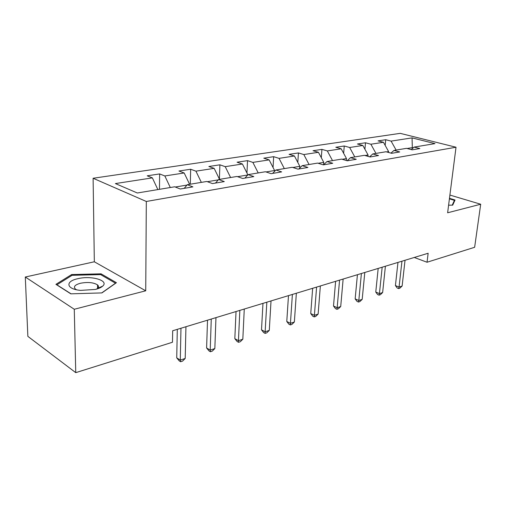 <?xml version="1.0" encoding="UTF-8"?>
<svg xmlns="http://www.w3.org/2000/svg" width="506" height="506" viewBox="0 0 506 506"><rect width="100%" height="100%" fill="white"/><g stroke="black" fill="none" stroke-linecap="round" stroke-linejoin="round"><path stroke-width="0.76" d="M100.542 287.579L99.846 287.376M98.455 287.022L97.544 286.826M25.3 277.016L74.274 309.267L145.728 290.798L94.331 261.779L25.3 277.016L27.862 336.37L75.755 372.65L172.47 342.252L172.679 330.753L428.146 253.259L427.045 262.241L474.641 247.282L480.7 204.234L449.897 195.057M94.331 261.779L93.11 178.257L400.221 133.35L456.02 147.227L146.316 201.477L93.11 178.257M412.061 137.885L391.1 141.111L385.73 139.719L378.064 140.877L383.44 142.287L370.879 144.223L365.503 142.781L357.457 143.995L362.84 145.462L349.646 147.493L344.257 145.994L335.807 147.271L341.196 148.796L327.325 150.933L321.936 149.371L313.037 150.718L318.426 152.3L303.815 154.551L298.432 152.932L289.065 154.349L294.441 155.993L279.04 158.365L273.67 156.677L263.784 158.176L269.141 159.89L252.873 162.394L247.529 160.636L237.086 162.211L242.418 164.007L225.214 166.657L219.908 164.817L208.858 166.487L214.146 168.365L195.917 171.167L190.661 169.238L178.947 171.015L184.184 172.976L164.836 175.955L159.643 173.931L147.214 175.816L152.369 177.878L115.4 183.57L137.322 192.995L174.709 186.79L180.281 189.016L192.894 186.885L187.29 184.703L206.802 181.471L212.444 183.583L224.291 181.584L218.63 179.51L236.985 176.461L242.671 178.479L253.822 176.6L248.117 174.614L265.416 171.749L271.134 173.672L281.646 171.901L275.915 170.003L292.24 167.296L297.983 169.137L307.907 167.461L302.164 165.652L317.597 163.09L323.347 164.855L332.733 163.267L326.984 161.534L341.601 159.112L347.35 160.8L356.243 159.301L350.494 157.638L364.358 155.336L370.101 156.961L378.532 155.532L372.795 153.938L385.958 151.756L391.688 153.312L399.702 151.958L393.984 150.421L406.495 148.347L412.207 149.846L419.828 148.562L414.129 147.082L434.989 143.622L412.061 137.885L412.327 147.638L407.096 148.505M186.967 185.082L175.291 187.024M184.209 188.352L187.29 184.703M164.836 175.955L170.307 187.524M184.184 172.976L189.63 184.317M218.301 179.877L207.397 181.692M215.461 183.077L218.63 179.51M195.917 171.167L201.35 182.375M214.146 168.365L219.553 179.352M247.782 174.981L237.58 176.676M244.879 178.106L248.117 174.614M225.214 166.657L230.603 177.524M242.418 164.007L247.883 174.867M274.549 171.42L274.6 170.522L266.011 171.951M272.614 173.425L275.915 170.003M252.873 162.394L258.218 172.938M269.141 159.89L274.6 170.522M299.729 168.087L299.843 166.329L292.841 167.492M298.812 168.998L302.164 165.652M279.04 158.365L284.334 168.612M294.441 155.993L299.843 166.329M323.587 164.817L323.77 162.35L318.198 163.28M323.6 164.811L326.984 161.534M303.815 154.551L309.058 164.507M318.426 152.3L323.77 162.35M346.319 160.497L346.483 158.574L342.201 159.289M347.186 160.75L350.494 157.638M327.325 150.933L332.512 160.617M341.196 148.796L346.483 158.574M367.944 156.348L368.071 154.988L364.959 155.506M369.639 156.828L372.795 153.938M349.646 147.493L354.782 156.923M362.84 145.462L368.071 154.988M388.526 152.451L388.614 151.579L386.559 151.92M390.967 153.116L393.984 150.421M370.879 144.223L375.958 153.413M383.44 142.287L388.614 151.579M412.2 148.764L412.327 147.638L413.225 147.872M411.252 149.599L414.129 147.082M391.1 141.111L396.116 150.067M74.274 309.267L75.755 372.65M145.728 290.798L146.316 201.477M456.02 147.227L447.627 212.779L480.7 204.234M414.269 257.472L427.045 262.241M152.369 177.878L157.859 189.586M385.73 139.719L385.167 145.386M365.503 142.781L364.908 149.226M344.257 145.994L343.644 153.324M321.936 149.371L321.304 157.714M298.432 152.932L297.806 162.426M273.67 156.677L273.057 167.511M247.529 160.636L246.953 173.027M219.908 164.817L219.402 179.035M190.661 169.238L190.3 184.203M159.643 173.931L159.466 189.32M448.601 205.183L452.699 205.158L455.046 200.009L449.48 198.333M70.821 293.834L101.927 292.911L116.418 282.702L101.055 273.835L71.631 274.556L55.926 284.34L70.821 293.834M71.65 275.58L71.631 274.556M101.067 274.859L101.055 273.835M397.969 262.412L395.42 285.561L399.063 287.06L401.954 261.204M402.125 286.035L399.86 288.18L398.633 288.591L399.063 287.06L402.125 286.035L405.04 260.267M398.633 288.591L397.178 287.99L395.42 285.561M449.41 198.845L454.42 200.357L452.219 205.158M454.236 201.786L454.42 200.357M95.381 289.432C98.714 288.597 101.13 287.509 102.642 286.162C109.46 280.545 91.257 275.258 77.715 278.724C64.888 281.38 66.292 289.185 80.581 290.393L95.381 289.432M96.475 289.147L97.557 288.376C98.822 287.168 98.809 286.004 97.519 284.884C93.528 282.437 87.848 281.893 80.498 283.24C74.888 284.796 73.199 286.744 75.438 289.078L76.526 289.761M71.055 293.828L56.9 284.808L72.086 275.308L100.618 274.6L115.494 283.208L101.719 292.917M97.55 286.889L98.436 287.079M378.184 268.414L375.768 292.057L379.424 293.619L382.169 267.206M382.637 292.544L380.329 294.732L379.045 295.162L379.424 293.619L382.637 292.544L385.401 266.226M379.045 295.162L377.59 294.536L375.768 292.057M357.426 274.714L355.155 298.875L358.817 300.494L361.398 273.506M362.188 299.369L359.848 301.608L358.501 302.057L358.817 300.494L362.188 299.369L364.794 272.475M358.501 302.057L357.04 301.405L355.155 298.875M335.611 281.33L333.505 306.029L337.173 307.724L339.564 280.128M340.715 306.541L338.337 308.824L336.92 309.299L337.173 307.724L340.715 306.541L343.138 279.046M336.92 309.299L335.459 308.622L333.505 306.029M312.657 288.293L310.741 313.556L314.403 315.327L316.592 287.098M318.129 314.081L315.719 316.414L314.232 316.914L314.403 315.327L318.129 314.081L320.355 285.96M314.232 316.914L312.765 316.206L310.741 313.556M288.483 295.624L286.775 321.481L290.431 323.328L292.386 294.441M294.359 322.018L291.905 324.403L290.336 324.934L290.431 323.328L294.359 322.018L296.352 293.24M290.336 324.934L288.875 324.188L286.775 321.481M262.975 303.366L261.501 329.83L265.144 331.772L266.839 302.19M269.287 330.386L266.801 332.828L265.144 333.384L265.144 331.772L269.287 330.386L271.026 300.918M265.144 333.384L263.689 332.606L261.501 329.83M236.03 311.538L234.822 338.653L238.446 340.683L239.844 310.38M242.823 339.222L240.299 341.721L238.547 342.309L238.446 340.683L242.823 339.222L244.271 309.039M238.547 342.309L237.099 341.493L234.822 338.653M207.517 320.184L206.606 347.976L210.205 350.114L211.268 319.052M214.835 348.564L212.273 351.126L210.42 351.746L210.205 350.114L214.835 348.564L215.961 317.629M210.42 351.746L208.984 350.892L206.606 347.976M177.302 329.355L176.727 357.856L180.281 360.101L180.971 328.242M185.196 358.463L182.59 361.088L180.629 361.746L180.281 360.101L185.196 358.463L185.949 326.731M180.629 361.746L179.206 360.841L176.727 357.856M97.557 288.376L102.642 286.162M97.569 288.363L97.519 284.884"/></g></svg>
